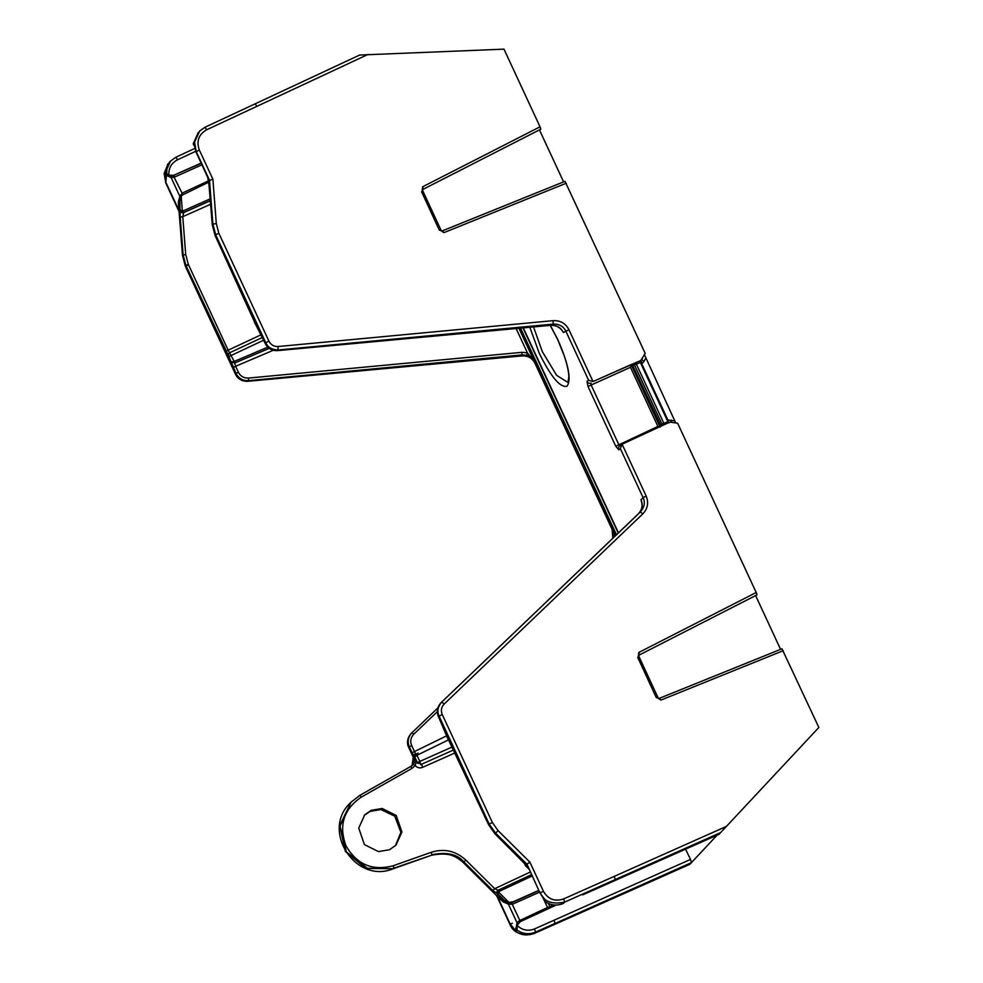 <?xml version="1.0" encoding="UTF-8"?>
<svg xmlns="http://www.w3.org/2000/svg" width="983" height="983" viewBox="0 0 983 983"><rect width="100%" height="100%" fill="white"/><g stroke="black" fill="none" stroke-linecap="round" stroke-linejoin="round"><path stroke-width="1.47" d="M529.874 862.103L526.986 864.241L495.592 833.154L489.215 824.086L488.612 824.712L494.965 833.805L498.086 830.623L529.874 862.103L543.415 891.262C548.121 899.31 554.879 901.866 563.664 898.917L726.462 826.371L818.851 727.469L781.976 648.792L659.556 698.237L660.932 700.093L655.944 696.861L637.77 657.48M780.576 649.358L755.62 595.587M756.418 594.31C757.18 595.305 757.107 594.703 756.197 592.503L677.631 423.231L669.865 422.088L622.104 444.218L646.175 496.071L643.091 497.631C645.352 502.546 644.43 507.314 640.338 511.91L441.723 702.046C437.73 706.9 436.857 711.594 439.106 716.14L442.252 714.53L492.36 822.476L489.215 824.086L439.106 716.14L438.504 716.767L446.687 735.935A2.371 2.31 -168.1 0 1 446.454 734.817M675.64 422.776L644.283 354.347M642.477 358.611L641.039 359.987L645.217 353.401L564.992 181.327L442.571 230.772L439.475 230.231M563.591 181.892L539.446 129.891M540.257 128.626C541.019 129.621 540.945 129.006 540.036 126.819L503.984 49.15L359.68 55.036L205.005 127.249L199.672 131.034L194.56 142.056L196.207 151.628L209.502 180.258L212.881 224.112L216.309 223.596L218.828 233.204L268.937 341.15C270.927 344.91 274.036 346.704 278.263 346.52L553.122 320.655L553.159 324.095C559.327 323.985 563.566 326.368 565.876 331.259L588.62 380.274L593.019 381.539L640.756 360.54A1.585 1.561 -123 0 0 640.351 362.432L667.973 421.928M395.412 845.724L400.892 832.306L394.748 816.173L380.9 809.562L370.124 811.405L364.189 815.435M389.477 849.742L378.467 851.585L364.447 844.618L358.734 828.104L364.705 814.895L371.181 810.324L382.178 808.481L396.21 815.448L401.924 831.974L395.952 845.183L389.477 849.742M442.571 230.772L443.935 232.627L438.959 229.395L421.609 191.796M421.891 192.619L422.653 186.77C423.476 189.105 423.501 189.731 422.751 188.638M439.499 230.255L438.959 229.395M422.346 189.94L441.404 230.993M668.256 420.859L641.444 363.083M638.053 658.303L638.815 652.454C639.638 654.789 639.675 655.415 638.925 654.334M656.484 697.721L655.944 696.861M498.086 830.623L492.36 822.476M638.52 655.636L658.401 698.458M262.412 337.476L229.739 352.737A2.371 2.335 94.9 0 0 228.584 355.858L185.922 265.496L183.121 254.794L180.208 217.071L182.777 216.678L185.689 254.4L182.506 255.42L179.09 211.603L165.795 182.973L164.517 174.249L171.165 177.653L179.828 196.317L178.365 201.908L179.041 202.154L179.078 211.628L165.783 182.998L164.149 173.426L168.118 163.657M522.243 355.883L247.9 381.281C241.597 381.121 237.444 378.713 235.416 374.068L185.308 266.123L188.281 264.28L228.154 350.181L261.159 334.761M247.9 381.281L248.527 380.642C242.862 380.876 238.697 378.48 236.031 373.442L235.416 374.068C238.058 379.131 242.211 381.527 247.876 381.293L522.305 355.883C528.006 355.649 532.221 358.07 534.924 363.145C532.639 358.242 528.436 355.821 522.305 355.883L521.985 354.9L526.544 355.318C530.218 356.399 532.847 358.512 534.433 361.658L527.38 352.799L521.961 352.319L248.502 378.062C243.907 378.246 240.54 376.305 238.39 372.225L236.031 373.442L228.584 355.858M534.924 363.157L612.151 529.518L518.938 328.285M612.151 529.518L612.827 538.242M408.756 747.485L408.719 747.473C406.483 742.902 407.355 738.208 411.336 733.367M412.123 765.462L413.253 757.18L408.731 747.436L409.346 746.81C407.22 741.526 408.092 736.832 411.963 732.716L413.818 734.19L437.324 711.68M512.376 923.246L509.845 924.229C515.522 933.924 523.644 937.008 534.224 933.481L534.248 933.469C521.395 936 513.261 932.916 509.87 924.204L496.575 895.574L463.337 862.656C456.763 854.768 446.073 852.335 431.291 855.321L393.347 868.702L365.971 868.431L345.402 851.499L339.688 825.659L351.078 802.153L359.987 795.259L410.722 766.494L413.081 764.393L410.722 766.482L412.11 768.313L361.375 797.078C343.669 809.206 338.533 825.425 345.967 845.712C356.682 864.512 372.446 871.184 393.249 865.74L431.267 852.286C444.23 848.268 455.756 850.873 465.844 860.1L494.695 888.669L530.255 872.068M717.172 835.095L689.869 864.29L534.248 933.469L535.575 932.105C529.075 934.735 522.919 934.059 517.083 930.09L515.51 930.422L510.116 923.946L496.894 895.243L510.116 923.946M540.785 129.215L423.255 189.24L421.633 191.931M632.45 363.993L593.376 381.404M553.122 320.655C560.322 320.347 565.594 323.37 568.948 329.698L563.32 332.537C561.084 327.671 556.87 325.262 550.677 325.336L550.627 325.336M268.937 341.15L265.803 342.772C267.818 347.417 271.984 349.813 278.287 349.96L553.159 324.095L550.677 325.336L277.673 350.612L278.263 346.52M212.881 179.176L209.17 180.589L195.961 151.886L199.34 150.018L212.881 179.176L216.309 223.596M368.121 54.397L256.846 106.348L255.199 103.817L359.68 55.036M641.469 362.014L640.756 360.54A3.158 3.121 44.1 0 0 641.039 360.282L641.96 359.336M646.175 496.071C648.841 502.718 647.723 508.653 642.808 513.876L640.338 511.91L441.723 702.046L444.205 704.012C441.318 707.084 440.667 710.586 442.252 714.53M620.347 448.629L622.104 444.218L619.671 445.999A3.158 3.047 53.8 0 0 618.749 449.796L620.347 448.629L643.091 497.631L640.953 499.769L641.924 503.321M756.947 594.899L639.417 654.936L637.795 657.615M718.954 834.297L726.462 826.371M543.415 891.262L540.281 892.871C543.673 901.583 551.807 904.655 564.684 902.099L720.613 832.613M164.517 174.249L170.526 161.065L175.908 157.231L177.542 159.787L195.703 151.296M166.041 182.715L179.41 211.271M592.442 484.275A3.158 3.158 166.8 0 1 591.754 483.317L591.68 482.997A3.158 3.158 -13.2 0 0 592.147 483.722M614.461 536.669L612.249 529.296L615.297 535.87M411.644 733.035L411.017 733.674C407.404 737.778 406.643 742.386 408.719 747.473L413.241 757.217L414.064 756.357L414.838 757.094L413.081 764.393L415.207 765.573L415.6 763.594L417.48 762.587M350.562 802.681C320.495 830.34 355.613 884.553 393.323 868.714L367.335 868.296L346.36 851.905L340.032 826.125L351.078 802.153L359.999 795.259L410.722 766.482M431.267 852.286L431.856 854.743C446.663 851.733 457.365 854.153 463.976 861.993L463.362 862.632C453.962 854.067 443.272 851.634 431.267 855.333L393.839 868.198L393.249 865.74M690.717 863.418L691.504 862.607L690.496 859.425L685.581 849.14M208.126 182.457L182.187 195.126L181.216 196.367L182.273 210.129L183.379 210.792L210.239 198.824M661.067 426.081L632.819 365.737L632.315 364.14L640.289 360.749L639.847 362.739L634.477 364.963L633.961 363.366M588.62 380.274L587.011 381.429L587.994 386.442L630.459 367.323L631.381 365.098L659.9 426.548M620.187 445.704L618.835 444.685L591.078 384.881L591.102 383.051A3.158 3.047 54.2 0 1 587.011 381.429M550.197 325.385L557.791 339.762L564.254 355.883C567.13 364.496 568.653 371.463 568.85 376.759L567.953 382.424L556.673 375.395L542.321 351.656L533.536 326.934M218.828 233.204L215.695 234.814L265.803 342.772L265.189 343.399C267.843 348.437 272.008 350.833 277.673 350.612L550.652 325.348C555.395 325.066 559.229 326.823 562.141 330.644M199.635 131.071L193.233 143.813L193.97 143.039L195.961 151.886M194.007 143.113L194.044 143.825M669.116 422.837L667.334 421.977L663.82 423.292L636.357 364.128A1.585 1.253 -111.6 0 1 636.8 362.125M441.404 702.366L440.789 703.005C437.177 707.109 436.415 711.704 438.492 716.791L438.504 716.767C436.378 711.483 437.238 706.789 441.097 702.685L638.237 513.986C642.329 509.366 643.226 504.623 640.953 499.769L642.01 503.493M660.134 427.052L657.91 426.438L615.751 446.245L618.749 449.796M563.664 898.917L564.684 902.099L563.357 903.463C556.882 906.093 550.726 905.404 544.901 901.423L545.712 900.588L540.036 893.117L526.986 864.241L540.036 893.117M532.098 876.013L499.278 891.335L499.069 892.601L508.924 902.357L513.237 901.767L538.77 890.389M418.082 763.459L420.245 762.206L419.839 761.395L417.517 762.661L421.633 764.147M421.682 764.135L422.641 767.342C419.778 768.411 417.308 767.821 415.207 765.573L412.11 768.313M498.197 890.34L494.695 888.669L492.827 890.561L497.828 893.866L504.316 900.305L503.296 901.915L497.459 896.693M165.414 172.48L168.892 175.244C168.474 168.228 171.349 163.067 177.542 159.787M201.159 163.067L173.868 175.232L168.892 175.244M164.665 173.241L170.329 176.412L173.401 175.711L174.102 177.247L171.165 177.653A1.61 0.946 88.5 0 0 170.329 176.412M210.657 204.243L182.777 216.678L183.637 212.647L210.387 200.729M182.187 195.126L180.307 197.46L179.041 202.154L179.864 201.318L181.216 196.367M231.509 361.928L234.175 361.449L234.618 363.059L231.509 361.928M233.266 367.482L235.625 366.278L234.618 363.059L269.268 348.351L234.593 363.096M248.502 378.062L248.527 380.642L521.985 354.9L521.961 352.319M526.544 355.318L527.38 352.799L516.124 328.543M411.693 745.605L409.346 746.81L412.11 752.769L414.457 751.553L411.693 745.605C409.972 741.329 410.685 737.52 413.818 734.19M412.11 752.769L414.064 756.357A2.371 1.855 -34.3 0 1 415.539 753.629L414.457 751.553L446.589 735.862M415.539 753.629L414.838 757.094L415.6 763.594L414.138 762.525M508.924 902.357L504.316 900.305M496.894 895.243L503.505 901.141L507.781 902.935L511.885 902.578M517.083 930.09L517.095 925.372L520.339 921.636L556.169 905.06M517.992 923.479L516.333 930.864M691.504 862.607L535.575 932.105L534.555 928.923C528.018 931.429 522.194 930.25 517.095 925.372M253.933 320.053A2.371 2.31 11.9 0 0 254.155 321.171L215.08 235.441L215.695 234.814L212.881 224.112L212.267 224.751L215.068 235.465L254.155 321.171M257.018 326.307A2.371 2.335 -85.1 0 1 256.035 325.213L254.413 321.957M215.068 235.465L212.267 224.775L209.33 187.053L207.683 177.137L208.924 183.698L208.064 182.064M193.233 143.813L194.192 145.828M544.889 901.436L544.041 899.003M494.977 833.793L521.961 860.543L528.842 869.009L525.315 865.544L524.639 863.578L525.315 865.544M449.538 741.071A2.371 2.335 -85.1 0 1 448.567 739.978L488.6 824.737L451.369 744.487M512.192 902.505L538.868 890.61M515.51 930.422L517.058 922.816L519.221 920.739L547.519 907.518L548.711 908.648M547.519 907.518L543.046 897.884M415.416 754.588L416.153 754.022L416.976 755.263L414.838 757.094L417.517 762.661L414.838 757.094L416.055 754.084M183.035 194.376L182.174 193.233L179.828 196.317A1.61 0.836 -149.6 0 1 180.307 197.46M507.781 902.935A1.61 0.909 -83.4 0 1 508.383 904.139L503.296 901.915M512.217 904.262L508.383 904.139L517.058 922.816A1.61 0.897 -142.1 0 1 517.414 924.143M519.221 920.739L519.786 921.931M182.592 192.951L207.978 181.105M539.876 892.011L512.708 904.127M269.244 348.326L234.642 363.034L269.256 348.338M179.078 211.628L182.494 255.457L185.308 266.123L187.814 265.164M416.153 754.022L418.107 753.089M422.653 186.77L540.036 126.819M566.22 183.231L443.935 232.627M568.948 329.698L593.019 381.539M256.846 106.348L206.651 129.781C198.677 134.487 196.244 141.233 199.34 150.018M645.647 358.279L644.025 361.375L641.58 359.717M674.707 420.908L668.575 420.085M642.28 363.427L644.025 361.375M670.959 421.818L671.291 420.11M642.808 513.876L444.205 704.012M638.815 652.454L756.197 592.503M783.218 650.697L660.932 700.093M413.278 757.229L413.241 757.217C414.531 760.412 414.064 763.263 411.828 765.782M431.242 855.333L393.323 868.714M465.217 860.752L463.534 862.46M584.713 911.032L534.224 933.481M206.651 129.781L205.017 127.237L199.672 131.034M614.277 876.369L615.284 879.552M551.045 904.421L551.733 905.896L553.871 904.95M691.368 861.636L691.7 862.361M455.215 752.831L422.641 767.342M179.864 201.318L180.208 217.071M616.39 534.838L520.437 328.15M615.53 535.649L591.754 483.317M591.68 482.997L616.292 534.924L592.036 483.501M437.877 707.907L411.963 732.716L437.877 707.907M465.844 860.1L463.976 861.993L492.827 890.561M660.244 424.816L661.915 424.078L634.477 364.963L632.819 365.737M529.849 327.278L539.249 353.216C551.008 376.981 560.273 387.978 567.019 386.233C571.578 379.757 568.53 364.238 557.865 339.688L550.333 325.373M587.994 386.442L615.751 446.245M618.454 532.86L523.3 327.88M277.648 350.624C271.984 350.845 267.831 348.449 265.177 343.423L256.035 325.213M208.801 183.035A2.371 2.347 -135.9 0 1 208.322 181.781M665 424.251A1.585 1.253 69.6 0 1 663.82 423.292L661.915 424.078L662.628 425.307M582.772 894.837L718.991 834.284M446.687 735.935L448.567 739.978M552.225 906.817L551.733 905.896L549.841 906.695L548.33 903.451M361.375 797.078L359.999 795.259M420.515 764.7L453.839 749.857M173.868 175.232L201.257 163.289M178.365 201.908L178.697 209.969M183.379 210.792L183.637 212.647A2.371 2.347 -135.9 0 1 180.307 210.657M210.374 200.581L183.895 212.389L180.565 210.387L182.273 210.129M228.978 356.497L263.677 340.192M225.795 351.386L228.154 350.181L234.187 361.437L267.831 347.146M273.335 350.255L235.625 366.278L238.39 372.225M616.476 534.752L520.56 328.138M499.069 892.601L497.828 893.866L498.455 890.07L497.521 890.819A2.371 2.347 44.1 0 0 497.57 894.137M497.779 890.561L498.455 890.07L499.278 891.335M555.014 923.43L554.031 920.235L534.555 928.923M690.496 859.425L554.031 920.235M185.689 254.4L188.281 264.28M630.459 367.323L657.91 426.438M522.993 327.904L618.221 533.069M265.177 343.423L256.796 326.11L257.976 326.602L255.629 324.599L254.4 321.982M438.516 716.791L446.946 736.722M582.759 894.849L718.978 834.297M525.586 865.261A2.371 2.347 -135.9 0 1 524.91 863.959L494.965 833.805L488.6 824.737M496.378 832.38L495.113 833.658M451.357 744.45L449.329 740.875L450.497 741.366L448.15 739.363L446.933 736.746M531.459 874.661L498.455 890.07L531.459 874.661M550.615 907.542A1.585 1.253 69.6 0 1 549.841 906.695L547.531 907.555M452.45 746.883L419.852 761.407L417.001 755.263L448.432 739.904M182.494 193.921L174.102 177.247M520.376 921.612L511.897 903.574M201.97 164.825L174.642 177.014L174.126 175.379M165.783 182.998L167.38 164.628M235.404 374.105L185.296 266.147L182.494 255.457M496.562 895.599L463.337 862.656M689.869 864.29L584.738 911.032M205.017 127.237L255.224 103.805M659.556 698.237L656.472 697.709M170.514 161.077L169.211 162.428M194.72 148.458L175.908 157.231L170.526 161.065M641.616 501.797L641.616 501.821C642.698 506.417 641.629 510.423 638.409 513.814M212.267 224.775L208.814 182.912M193.209 143.874L198.32 132.422M667.961 421.818L640.449 362.555M544.828 901.411C550.652 905.417 556.82 906.117 563.333 903.475"/></g></svg>
